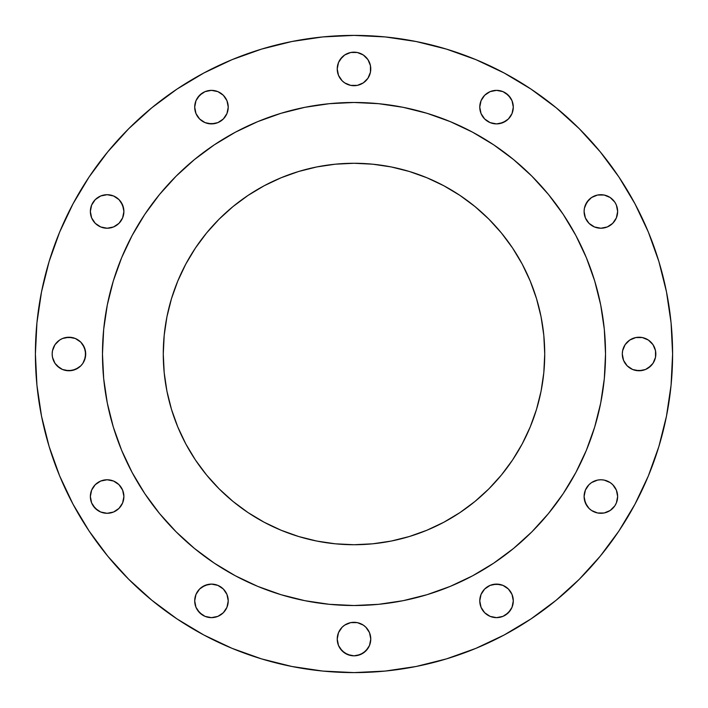 <?xml version="1.0" encoding="UTF-8"?>
<svg xmlns="http://www.w3.org/2000/svg" width="708" height="708" viewBox="0 0 708 708"><rect width="100%" height="100%" fill="white"/><g stroke="black" fill="none" stroke-linecap="round" stroke-linejoin="round"><path stroke-width="1.06" d="M228.233 107.129A16.771 16.771 0 0 1 211.471 123.9A16.771 16.771 0 0 1 194.7 107.129L195.974 113.546L199.612 118.988L205.054 122.617L211.471 123.9L217.887 122.617L223.33 118.988L226.958 113.546L228.233 107.129L226.958 100.713L223.33 95.27L217.887 91.633L211.471 90.358L205.054 91.633L199.612 95.27L195.974 100.713L194.7 107.129A16.771 16.771 0 0 1 211.471 90.358A16.771 16.771 0 0 1 228.233 107.129M370.443 65.667L370.771 68.933A16.771 16.771 0 0 1 354 85.703A16.771 16.771 0 0 1 337.229 68.933L338.504 75.358L342.141 80.792L344.681 82.88L350.726 85.385L357.274 85.385L363.319 82.88L367.939 78.252L370.443 72.207L370.443 65.667L367.939 59.622L363.319 54.994L357.274 52.489L350.726 52.489L344.681 54.994L342.141 57.083L338.504 62.516L337.229 68.933L337.557 65.667M513.3 107.129A16.771 16.771 0 0 1 496.529 123.9A16.771 16.771 0 0 1 479.767 107.129L481.042 113.546L484.67 118.988L490.113 122.617L496.529 123.9L502.945 122.617L508.388 118.988L512.026 113.546L513.3 107.129L512.026 100.713L508.388 95.27L502.945 91.633L496.529 90.358L490.113 91.633L484.67 95.27L481.042 100.713L479.767 107.129A16.771 16.771 0 0 1 496.529 90.358A16.771 16.771 0 0 1 513.3 107.129M589.012 223.33L585.383 217.887L584.1 211.471A16.771 16.771 0 0 1 600.871 194.7A16.771 16.771 0 0 1 617.641 211.471A16.771 16.771 0 0 1 600.871 228.233A16.771 16.771 0 0 1 584.1 211.471L585.383 217.887L589.012 223.33L594.455 226.958L600.871 228.233L607.287 226.958L612.73 223.33L616.367 217.887L617.641 211.471L616.367 205.054L614.818 202.152L610.19 197.523L604.145 195.019L597.596 195.019L591.552 197.523L586.932 202.152L584.427 208.196L584.1 211.471L584.427 208.196M648.378 340.061L653.006 344.681L655.511 350.726L655.829 354A16.771 16.771 0 0 1 639.067 370.771A16.771 16.771 0 0 1 622.297 354L623.571 360.416L627.208 365.859L632.642 369.496L639.067 370.771L645.484 369.496L650.918 365.859L653.006 363.319L655.511 357.274L655.511 350.726L653.006 344.681L648.378 340.061L642.333 337.557L635.793 337.557L629.748 340.061L625.12 344.681L622.615 350.726L622.297 354L622.615 350.726M586.932 505.848L584.427 499.804L584.1 496.529A16.771 16.771 0 0 1 600.871 479.767A16.771 16.771 0 0 1 617.641 496.529A16.771 16.771 0 0 1 600.871 513.3A16.771 16.771 0 0 1 584.1 496.529L585.383 502.945L589.012 508.388L591.552 510.477L597.596 512.981L604.145 512.981L610.19 510.477L614.818 505.848L616.367 502.945L617.641 496.529L616.367 490.113L612.73 484.67L610.19 482.59L604.145 480.086L600.871 479.767L597.596 480.086L591.552 482.59L589.012 484.67L585.383 490.113L584.1 496.529L585.383 490.113L589.012 484.67M513.3 600.871A16.771 16.771 0 0 1 496.529 617.641A16.771 16.771 0 0 1 479.767 600.871L481.042 607.287L484.67 612.73L490.113 616.367L496.529 617.641L502.945 616.367L508.388 612.73L512.026 607.287L513.3 600.871L512.026 594.455L508.388 589.012L502.945 585.383L496.529 584.1L490.113 585.383L484.67 589.012L481.042 594.455L479.767 600.871A16.771 16.771 0 0 1 496.529 584.1A16.771 16.771 0 0 1 513.3 600.871M367.939 629.748L369.496 632.642L370.771 639.067A16.771 16.771 0 0 1 354 655.829A16.771 16.771 0 0 1 337.229 639.067L338.504 645.484L342.141 650.918L347.584 654.555L354 655.829L360.416 654.555L365.859 650.918L369.496 645.484L370.771 639.067L369.496 632.642L365.859 627.208L363.319 625.12L357.274 622.615L350.726 622.615L344.681 625.12L342.141 627.208L338.504 632.642L337.229 639.067L337.557 635.793M228.233 600.871A16.771 16.771 0 0 1 211.471 617.641A16.771 16.771 0 0 1 194.7 600.871L195.974 607.287L199.612 612.73L205.054 616.367L211.471 617.641L217.887 616.367L223.33 612.73L226.958 607.287L228.233 600.871L226.958 594.455L223.33 589.012L217.887 585.383L211.471 584.1L205.054 585.383L199.612 589.012L195.974 594.455L194.7 600.871A16.771 16.771 0 0 1 211.471 584.1A16.771 16.771 0 0 1 228.233 600.871M118.988 484.67L122.617 490.113L123.9 496.529A16.771 16.771 0 0 1 107.129 513.3A16.771 16.771 0 0 1 90.358 496.529L91.633 502.945L95.27 508.388L100.713 512.026L107.129 513.3L113.546 512.026L118.988 508.388L122.617 502.945L123.9 496.529L122.617 490.113L118.988 484.67L113.546 481.042L107.129 479.767L100.713 481.042L95.27 484.67L91.633 490.113L90.358 496.529A16.771 16.771 0 0 1 107.129 479.767A16.771 16.771 0 0 1 123.9 496.529L123.573 499.804M121.068 202.152L123.573 208.196L123.9 211.471A16.771 16.771 0 0 1 107.129 228.233A16.771 16.771 0 0 1 90.358 211.471L91.633 217.887L95.27 223.33L100.713 226.958L107.129 228.233L113.546 226.958L118.988 223.33L122.617 217.887L123.9 211.471L122.617 205.054L118.988 199.612L113.546 195.974L107.129 194.7L100.713 195.974L95.27 199.612L91.633 205.054L90.358 211.471A16.771 16.771 0 0 1 107.129 194.7A16.771 16.771 0 0 1 123.9 211.471L122.617 217.887L118.988 223.33M80.792 342.141L84.429 347.584L85.703 354A16.771 16.771 0 0 1 68.933 370.771A16.771 16.771 0 0 1 52.171 354L52.489 357.274L54.994 363.319L57.083 365.859L62.516 369.496L68.933 370.771L75.358 369.496L80.792 365.859L82.88 363.319L85.385 357.274L85.385 350.726L82.88 344.681L80.792 342.141L75.358 338.504L68.933 337.229L62.516 338.504L59.622 340.061L54.994 344.681L52.489 350.726L52.171 354L52.489 350.726L54.994 344.681L59.622 340.061M35.4 354A318.6 318.6 0 0 1 354 35.4A318.6 318.6 0 0 1 672.6 354L671.069 385.232L666.476 416.154L658.883 446.483L648.351 475.926L634.979 504.185L618.907 531.009L600.278 556.116L579.286 579.286L556.116 600.278L531.009 618.907L504.185 634.979L475.926 648.351L446.483 658.883L416.154 666.476L385.232 671.069L354 672.6L322.768 671.069L291.846 666.476L261.517 658.883L232.074 648.351L203.816 634.979L176.991 618.907L151.884 600.278L128.714 579.286L107.722 556.116L89.093 531.009L73.021 504.185L59.649 475.926L49.117 446.483L41.524 416.154L36.931 385.232L35.4 354L36.931 322.768L41.524 291.846L49.117 261.517L59.649 232.074L73.021 203.816L89.093 176.991L107.722 151.884L128.714 128.714L151.884 107.722L176.991 89.093L203.816 73.021L232.074 59.649L261.517 49.117L291.846 41.524L322.768 36.931L354 35.4L385.232 36.931L416.154 41.524L446.483 49.117L475.926 59.649L504.185 73.021L531.009 89.093L556.116 107.722L579.286 128.714L600.278 151.884L618.907 176.991L634.979 203.816L648.351 232.074L658.883 261.517L666.476 291.846L671.069 322.768L672.6 354A318.6 318.6 0 0 1 354 672.6A318.6 318.6 0 0 1 35.4 354M102.474 353.841A251.526 251.526 0 0 0 102.474 354A251.526 251.526 0 0 1 354 102.474A251.526 251.526 0 0 1 605.526 354A251.526 251.526 0 0 0 605.526 353.841M472.617 132.201A251.526 251.526 0 0 0 472.572 132.175L493.741 144.866L513.565 159.566L531.858 176.142L548.435 194.434L563.134 214.258L575.825 235.428A251.526 251.526 0 0 0 575.799 235.383M563.232 214.4A251.526 251.526 0 0 0 493.6 144.768M132.201 235.383A251.526 251.526 0 0 0 132.175 235.428L144.866 214.258L159.566 194.434L176.142 176.142L194.434 159.566L214.258 144.866L235.428 132.175A251.526 251.526 0 0 0 235.383 132.201M214.4 144.768A251.526 251.526 0 0 0 144.768 214.4M544.726 354A190.726 190.726 0 0 1 354 544.726A190.726 190.726 0 0 1 163.274 354A190.726 190.726 0 0 1 354 163.274A190.726 190.726 0 0 1 544.726 354L543.806 335.309L541.062 316.795L536.514 298.634L530.204 281.014L522.203 264.093L512.583 248.039L501.432 233.003L488.865 219.135L474.997 206.568L459.961 195.417L443.907 185.797L426.986 177.797L409.366 171.486L391.205 166.938L372.691 164.194L354 163.274L335.309 164.194L316.795 166.938L298.634 171.486L281.014 177.797L264.093 185.797L248.039 195.417L233.003 206.568L219.135 219.135L206.568 233.003L195.417 248.039L185.797 264.093L177.797 281.014L171.486 298.634L166.938 316.795L164.194 335.309L163.274 354L164.194 372.691L166.938 391.205L171.486 409.366L177.797 426.986L185.797 443.907L195.417 459.961L206.568 474.997L219.135 488.865L233.003 501.432L248.039 512.583L264.093 522.203L281.014 530.204L298.634 536.514L316.795 541.062L335.309 543.806L354 544.726L372.691 543.806L391.205 541.062L409.366 536.514L426.986 530.204L443.907 522.203L459.961 512.583L474.997 501.432L488.865 488.865L501.432 474.997L512.583 459.961L522.203 443.907L530.204 426.986L536.514 409.366L541.062 391.205L543.806 372.691L544.726 354M575.825 235.428L586.383 257.747L594.693 280.988L600.694 304.927L604.313 329.344L605.526 354L604.313 378.656L600.694 403.073L594.693 427.012L586.383 450.253L575.825 472.572L563.134 493.741L548.435 513.565L531.858 531.858L513.565 548.435L493.741 563.134L472.572 575.825L450.253 586.383L427.012 594.693L403.073 600.694L378.656 604.313L354 605.526L329.344 604.313L304.927 600.694L280.988 594.693L257.747 586.383L235.428 575.825L214.258 563.134L194.434 548.435L176.142 531.858L159.566 513.565L144.866 493.741L132.175 472.572L121.617 450.253L113.307 427.012L107.306 403.073L103.687 378.656L102.474 354L103.687 329.344L107.306 304.927L113.307 280.988L121.617 257.747L132.175 235.428M235.428 132.175L257.747 121.617L280.988 113.307L304.927 107.306L329.344 103.687L354 102.474L378.656 103.687L403.073 107.306L427.012 113.307L450.253 121.617L472.572 132.175M605.526 354.159A251.526 251.526 0 0 0 605.526 354A251.526 251.526 0 0 1 354 605.526A251.526 251.526 0 0 1 102.474 354A251.526 251.526 0 0 0 102.474 354.159M144.768 493.6A251.526 251.526 0 0 0 214.4 563.232M493.6 563.232A251.526 251.526 0 0 0 563.232 493.6M144.866 493.741L152.583 504.662M203.338 555.417L214.258 563.134M493.741 563.134L504.662 555.417M555.417 504.662L563.134 493.741M563.134 214.258L553.55 200.877M507.123 154.45L493.741 144.866M214.258 144.866L200.877 154.45M154.45 200.877L144.866 214.258M59.649 475.926L73.021 504.185M322.768 671.069L354 672.6M385.232 36.931L354 35.4M197.523 97.81L202.152 93.182L205.054 91.633M217.887 91.633L223.33 95.27L225.409 97.81M227.914 110.404L226.958 113.546M223.33 118.988L217.887 122.617L214.736 123.573L208.196 123.573M205.054 122.617L199.612 118.988M340.061 59.622L344.681 54.994L350.726 52.489L354 52.171L357.274 52.489L363.319 54.994L367.939 59.622M340.061 78.252L338.504 75.358L337.229 68.933A16.771 16.771 0 0 1 354 52.171A16.771 16.771 0 0 1 370.771 68.933L370.443 72.207M363.319 82.88L357.274 85.385L350.726 85.385M482.59 97.81L484.67 95.27L490.113 91.633M502.945 91.633L505.848 93.182L510.477 97.81M512.981 110.404L512.026 113.546M510.477 116.448L508.388 118.988M505.848 121.068L499.804 123.573L496.529 123.9L490.113 122.617L484.67 118.988M585.383 205.054L589.012 199.612M610.19 197.523L614.818 202.152L616.367 205.054M616.367 217.887L612.73 223.33L610.19 225.409M597.596 227.914L594.455 226.958M629.748 340.061L635.793 337.557L642.333 337.557M627.208 365.859L623.571 360.416L622.297 354A16.771 16.771 0 0 1 639.067 337.229A16.771 16.771 0 0 1 655.829 354L655.511 357.274L653.006 363.319L648.378 367.939M642.333 370.443L635.793 370.443M610.19 482.59L612.73 484.67L616.367 490.113M616.367 502.945L614.818 505.848L610.19 510.477M597.596 512.981L594.455 512.026M480.086 597.596L481.042 594.455M484.67 589.012L490.113 585.383L493.264 584.427L499.804 584.427M502.945 585.383L508.388 589.012M510.477 610.19L505.848 614.818L502.945 616.367M490.113 616.367L484.67 612.73L482.59 610.19M338.504 632.642L340.061 629.748M344.681 625.12L350.726 622.615L357.274 622.615M337.557 642.333L337.229 639.067A16.771 16.771 0 0 1 354 622.297A16.771 16.771 0 0 1 370.771 639.067L370.443 642.333M367.939 648.378L363.319 653.006L357.274 655.511L354 655.829L350.726 655.511L344.681 653.006L340.061 648.378M195.019 597.596L195.974 594.455M202.152 586.932L208.196 584.427L211.471 584.1L217.887 585.383L223.33 589.012M225.409 610.19L223.33 612.73L217.887 616.367M205.054 616.367L202.152 614.818L197.523 610.19M91.633 490.113L95.27 484.67L97.81 482.59M110.404 480.086L113.546 481.042M122.617 502.945L118.988 508.388M97.81 510.477L93.182 505.848L91.633 502.945M91.633 205.054L95.27 199.612L100.713 195.974M110.404 195.019L113.546 195.974M97.81 225.409L95.27 223.33L91.633 217.887M65.667 337.557L72.207 337.557M59.622 367.939L54.994 363.319L52.489 357.274L52.171 354A16.771 16.771 0 0 1 68.933 337.229A16.771 16.771 0 0 1 85.703 354L84.429 360.416M78.252 367.939L72.207 370.443L65.667 370.443"/></g></svg>
